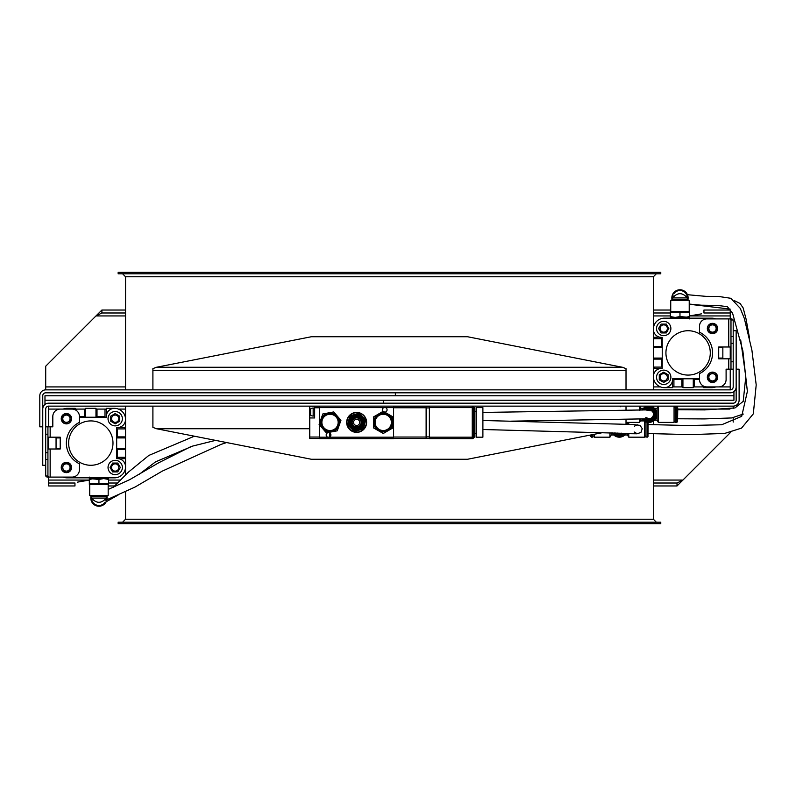 <?xml version="1.0" encoding="UTF-8"?>
<svg xmlns="http://www.w3.org/2000/svg" width="796" height="796" viewBox="0 0 796 796"><rect width="100%" height="100%" fill="white"/><g stroke="black" fill="none" stroke-linecap="round" stroke-linejoin="round"><path stroke-width="1.19" d="M701.535 313.843L689.585 315.922L694.48 315.475M696.978 315.037L700.032 314.291M730.24 312.987L730.24 310.032L703.953 310.032L703.953 312.987L730.24 312.987L730.24 318.897M670.73 310.032L653.367 310.032M125.549 310.032L101.898 310.032L95.978 315.942L101.898 312.987L101.898 310.032M670.361 312.987L653.367 312.987M125.549 312.987L101.898 312.987M125.549 315.942L95.978 315.942L45.71 366.21L45.71 389.871A5.91 5.91 0 0 0 39.8 395.781L39.8 426.825L42.755 426.825L42.755 395.781A2.955 2.955 0 0 1 45.71 392.826L730.24 392.826A5.91 5.91 0 0 0 736.161 386.916L736.161 330.728L733.196 330.728L733.196 386.916A2.955 2.955 0 0 1 730.24 389.871L45.71 389.871M730.24 346.996L730.24 358.817M730.24 369.175L730.24 389.871M77.371 482.157L89.331 480.078L84.426 480.525M81.938 480.963L78.884 481.709M48.675 483.013L48.675 485.968L74.963 485.968L74.963 483.013L48.675 483.013L48.675 477.103M108.176 485.968L114.783 485.968M653.367 485.968L677.018 485.968L682.928 480.058L677.018 483.013L677.018 485.968M108.545 483.013L117.838 483.013M653.367 483.013L677.018 483.013M653.367 480.058L682.928 480.058L730.708 432.278M733.196 422.099L733.196 417.681M48.675 449.004L48.675 437.183M48.675 426.825L48.675 406.129L733.196 406.129A5.91 5.91 0 0 0 739.116 400.219L739.116 369.175L736.161 369.175L736.161 400.219A2.955 2.955 0 0 1 733.196 403.174L48.675 403.174A5.91 5.91 0 0 0 42.755 409.084L42.755 465.272L45.71 465.272L45.71 409.084A2.955 2.955 0 0 1 48.675 406.129M733.196 408.457L733.196 406.129M730.987 347.553A25.87 25.87 0 0 0 730.678 346.996M47.929 448.447A25.87 25.87 0 0 0 48.228 449.004M44.974 404.467L44.974 395.781L733.942 395.781L733.942 391.532M383.543 403.174L383.543 400.219M395.373 392.826L395.373 395.781M44.974 400.219L733.942 400.219L733.942 395.781M118.156 523.668L660.76 523.668L660.76 522.196L118.156 522.196L118.156 523.668M122.594 522.196L125.549 519.231L653.367 519.231L656.322 522.196M653.367 519.231L653.367 433.591M653.367 424.566L653.367 421.074M653.367 407.452L653.367 406.129M660.76 272.332L118.156 272.332L118.156 273.804L660.76 273.804L660.76 272.332M662.232 358.081L653.367 358.081L653.367 276.769L656.322 273.804M653.367 358.081L653.367 389.871M152.902 406.129L152.902 427.372L156.484 428.736L311.435 459.272L467.481 459.272L602.831 432.596M626.014 424.258L626.014 419.572M626.014 410.547L626.014 406.129M626.014 389.871L626.014 368.628L622.422 367.264L467.481 336.728L311.435 336.728L156.484 367.264L152.902 368.628L152.902 389.871M718.708 347.733L722.848 347.733L722.848 358.081L718.708 358.081M693.276 378.777L693.276 387.652L682.928 387.652L682.928 378.777M703.634 386.16L703.634 387.652L711.763 387.652A11.084 11.084 0 0 0 715.743 386.916L730.24 386.916M659.277 368.737L653.367 368.429L653.367 376.558A11.084 11.084 0 0 0 664.451 387.652A8.129 8.129 0 0 0 672.58 379.523L672.58 378.777L699.485 378.777M653.367 347.733L662.232 347.733M659.277 368.429L661.496 368.429A8.129 8.129 0 0 0 653.367 376.558L653.367 376.558M715.743 318.897A11.084 11.084 0 0 0 711.763 318.161L664.451 318.161A11.084 11.084 0 0 0 653.367 329.255A8.129 8.129 0 0 0 661.496 337.385L662.232 337.385L662.232 368.429L661.496 368.429M716.131 377.304A3.632 3.632 0 0 1 710.679 380.448A3.632 3.632 0 0 1 710.679 374.15A3.632 3.632 0 0 1 716.131 377.304M707.375 377.304L709.942 372.866L715.067 372.866L717.624 377.304L715.067 381.742L709.942 381.742L707.375 377.304M712.5 324.877A3.632 3.632 0 0 1 715.654 330.33A3.632 3.632 0 0 1 709.355 330.33A3.632 3.632 0 0 1 712.5 324.877M712.5 333.633L708.062 331.076L708.062 325.952L712.5 323.395L716.937 325.952L716.937 331.076L712.5 333.633M660.073 328.509A3.632 3.632 0 0 1 665.526 325.365A3.632 3.632 0 0 1 665.526 331.663A3.632 3.632 0 0 1 660.073 328.509M668.829 328.509L666.272 332.947L661.148 332.947L658.591 328.509L661.148 324.081L666.272 324.081L668.829 328.509M656.541 328.509A7.174 7.174 0 0 1 667.297 322.3A7.174 7.174 0 0 1 667.297 334.718A7.174 7.174 0 0 1 656.541 328.509M663.715 380.936A3.632 3.632 0 0 1 660.561 375.483A3.632 3.632 0 0 1 666.859 375.483A3.632 3.632 0 0 1 663.715 380.936M663.715 372.18L668.143 374.737L668.143 379.861L663.715 382.418L659.277 379.861L659.277 374.737L663.715 372.18M663.715 384.468A7.174 7.174 0 0 1 657.506 373.712A7.174 7.174 0 0 1 669.924 373.712A7.174 7.174 0 0 1 663.715 384.468M688.102 330.728A22.179 22.179 0 0 0 668.899 363.991A22.179 22.179 0 0 0 707.316 363.991A22.179 22.179 0 0 0 688.102 330.728M653.367 329.255L653.367 337.385L659.277 337.076M664.451 387.652L672.58 387.652L672.272 381.742M708.37 386.916A8.129 8.129 0 0 0 711.763 387.652M672.58 379.523L672.58 381.742M721.743 346.996L721.743 347.733M721.743 358.081L721.743 358.817M703.634 386.538L702.301 386.538L702.301 385.324M699.485 379.443L694.311 379.443L694.311 386.538L693.276 386.538M682.928 386.538L681.893 386.538L681.893 379.443L673.913 379.443L673.913 386.538L672.58 386.538M661.496 337.385L659.277 337.385M654.471 347.733L654.471 346.698L661.566 346.698L661.566 338.718L654.471 338.718L654.471 337.385M654.471 368.429L654.471 367.095L661.566 367.095L661.566 359.115L654.471 359.115L654.471 358.081M664.451 318.161L668.889 318.161M705.107 318.161L711.763 318.161M60.207 448.267L56.058 448.267L56.058 437.919L60.207 437.919M85.63 417.223L85.63 408.348L95.978 408.348L95.978 417.223M75.282 409.84L75.282 408.348L67.153 408.348A11.084 11.084 0 0 0 63.173 409.084L48.675 409.084M119.639 427.263L125.549 427.571L125.549 419.442A11.084 11.084 0 0 0 114.465 408.348A8.129 8.129 0 0 0 106.336 416.477L106.336 417.223L79.431 417.223M116.684 437.919L125.549 437.919L125.549 448.267L116.684 448.267M119.639 427.571L117.42 427.571A8.129 8.129 0 0 0 125.549 419.442M63.173 477.103A11.084 11.084 0 0 0 67.153 477.839L114.465 477.839A11.084 11.084 0 0 0 125.549 466.745A8.129 8.129 0 0 0 117.42 458.615L116.684 458.615L116.684 427.571L117.42 427.571M62.775 418.696A3.632 3.632 0 0 1 68.227 415.552A3.632 3.632 0 0 1 68.227 421.85A3.632 3.632 0 0 1 62.775 418.696M71.531 418.696L68.973 423.134L63.849 423.134L61.292 418.696L63.849 414.258L68.973 414.258L71.531 418.696M66.416 471.123A3.632 3.632 0 0 1 63.262 465.67A3.632 3.632 0 0 1 69.56 465.67A3.632 3.632 0 0 1 66.416 471.123M66.416 462.367L70.844 464.924L70.844 470.048L66.416 472.605L61.979 470.048L61.979 464.924L66.416 462.367M118.833 467.491A3.632 3.632 0 0 1 113.38 470.635A3.632 3.632 0 0 1 113.38 464.337A3.632 3.632 0 0 1 118.833 467.491M110.077 467.491L112.644 463.053L117.758 463.053L120.325 467.491L117.758 471.919L112.644 471.919L110.077 467.491M122.375 467.491A7.174 7.174 0 0 1 111.619 473.7A7.174 7.174 0 0 1 111.619 461.282A7.174 7.174 0 0 1 122.375 467.491M115.201 415.064A3.632 3.632 0 0 1 118.345 420.517A3.632 3.632 0 0 1 112.057 420.517A3.632 3.632 0 0 1 115.201 415.064M115.201 423.82L110.763 421.263L110.763 416.139L115.201 413.582L119.639 416.139L119.639 421.263L115.201 423.82M115.201 411.532A7.174 7.174 0 0 1 121.41 422.288A7.174 7.174 0 0 1 108.992 422.288A7.174 7.174 0 0 1 115.201 411.532M90.804 465.272A22.179 22.179 0 0 0 110.017 432.009A22.179 22.179 0 0 0 71.6 432.009A22.179 22.179 0 0 0 90.804 465.272M125.549 475.043L125.549 458.615L119.639 458.924M114.465 408.348L106.336 408.348L106.644 414.258M70.536 409.084A8.129 8.129 0 0 0 67.153 408.348L67.153 408.348M106.336 416.477L106.336 414.258M57.173 449.004L57.173 448.267M57.173 437.919L57.173 437.183M75.282 409.462L76.615 409.462L76.615 410.676M79.431 416.557L84.595 416.557L84.595 409.462L85.63 409.462M95.978 409.462L97.013 409.462L97.013 416.557L105.002 416.557L105.002 409.462L106.336 409.462M117.42 458.615L119.639 458.615M124.445 448.267L124.445 449.302L117.35 449.302L117.35 457.282L124.445 457.282L124.445 458.615M124.445 427.571L124.445 428.905L117.35 428.905L117.35 436.885L124.445 436.885L124.445 437.919M114.465 477.839L110.027 477.839M73.809 477.839L67.153 477.839M71.59 418.696A5.174 5.174 0 0 1 63.829 423.183A5.174 5.174 0 0 1 63.829 414.219A5.174 5.174 0 0 1 71.59 418.696M71.59 467.491A5.174 5.174 0 0 1 63.829 471.968A5.174 5.174 0 0 1 63.829 463.003A5.174 5.174 0 0 1 71.59 467.491M47.929 476.008L47.929 426.825L45.71 426.825L52.815 426.825L52.815 416.477A7.393 7.393 0 0 1 60.207 409.084L72.038 409.084A7.393 7.393 0 0 1 79.431 416.477L79.431 422.397A22.915 22.915 0 0 0 79.431 463.789L79.431 469.71A7.393 7.393 0 0 1 72.038 477.103L47.014 477.103L45.71 476.008L47.929 476.008L48.586 477.103M47.929 437.183L60.207 437.183L60.207 449.004L47.929 449.004M45.71 476.008L45.71 465.272M707.326 377.304A5.174 5.174 0 0 1 715.087 372.817A5.174 5.174 0 0 1 715.087 381.781A5.174 5.174 0 0 1 707.326 377.304M707.326 328.509A5.174 5.174 0 0 1 715.087 324.032A5.174 5.174 0 0 1 715.087 332.997A5.174 5.174 0 0 1 707.326 328.509M728.768 369.175L730.987 369.175L730.987 319.992L730.33 318.897L706.878 318.897A7.393 7.393 0 0 0 699.485 326.29L699.485 332.211A22.915 22.915 0 0 1 699.485 373.603L699.485 379.523A7.393 7.393 0 0 0 706.878 386.916L718.708 386.916A7.393 7.393 0 0 0 726.101 379.523L726.101 369.175L728.768 369.175L728.768 358.817L718.708 358.817L718.708 346.996L730.987 346.996M730.987 358.817L728.768 358.817M730.33 318.897L731.902 318.897L733.196 319.992L730.987 319.992M733.196 369.175L730.987 369.175M733.196 319.992L733.196 330.728M358.449 438.656L350.121 438.656M388.329 438.656L379.354 438.676M366.707 438.656L358.449 438.676M377.224 438.676L375.553 438.676M347.414 438.656L341.205 438.656M338.867 438.656L335.126 438.656M347.922 438.656L347.414 438.676M349.603 438.656L347.922 438.676M375.622 438.656L372.727 438.656M335.026 438.656L332.867 438.656M370.419 438.656L367.583 438.656M379.881 438.656L376.239 438.656M371.235 438.656L371.951 438.656M393.592 406.129L393.592 438.656L319.674 438.656L319.674 425.074M429.372 407.612L473.729 407.612A1.483 1.483 0 0 0 472.247 406.129L472.247 438.656A1.483 1.483 0 0 0 473.729 437.183L429.372 437.183M429.372 406.129L429.372 438.656L472.247 438.656M473.729 437.183L473.729 407.612L474.913 407.612L474.913 437.183L473.729 437.183M382.916 411.343L382.985 411.433A2.368 2.368 0 0 1 383.901 407.612L385.553 407.612A2.368 2.368 0 0 1 384.776 412.189M382.727 411.094L382.727 408.567M329.683 432.885L329.683 437.034M325.544 438.656L322.121 438.656M388.259 438.676L392.458 438.656M372.846 438.676L370.11 438.676M367.782 438.676L366.15 438.676M350.618 438.676L349.832 438.656M341.623 438.656L339.365 438.656M331.952 438.656L330.967 438.656M333.345 438.676L332.569 438.656M330.181 438.656L328.241 438.676M328.738 438.656L325.594 438.656M339.365 438.676L338.867 438.676M476.386 422.397L476.386 437.183L482.893 437.183L482.893 407.612L476.386 407.612L476.386 422.397M426.119 438.357L429.372 438.357M426.119 406.428L429.372 406.428M393.592 438.506L426.119 438.506L426.119 406.278L393.592 406.278M313.166 416.039L313.166 408.05A3.99 3.99 0 0 0 310.659 408.945L310.659 415.144A3.99 3.99 0 0 0 313.166 416.039L314.649 416.039M309.763 417.96L309.763 406.278L314.649 406.278L314.649 417.96L309.763 417.96L309.763 438.506L319.674 438.506M319.674 406.278L314.649 406.278M319.674 406.129L319.674 422.825M327.723 437.183A2.368 2.368 0 0 1 326.469 433.83A2.368 2.368 0 0 1 330.887 435.293A2.368 2.368 0 0 1 329.365 437.183L319.674 437.183M359.941 425.571A4.587 4.587 134.7 0 0 357.732 417.95A4.587 4.587 134.7 0 0 352.23 423.661A4.587 4.587 134.7 0 0 359.941 425.571M360.469 426.089A5.323 5.323 134.7 0 0 357.911 417.223A5.323 5.323 134.7 0 0 351.524 423.87A5.323 5.323 134.7 0 0 360.469 426.089M361.215 426.805A6.358 6.358 134.7 0 0 358.16 416.218A6.358 6.358 134.7 0 0 350.529 424.159A6.358 6.358 134.7 0 0 361.215 426.805M362.498 428.029A8.129 8.129 134.7 0 0 358.588 414.497A8.129 8.129 134.7 0 0 348.827 424.646A8.129 8.129 134.7 0 0 362.498 428.029M354.479 424.636A3.104 3.104 0 0 1 353.902 423.87A3.104 3.104 44 0 1 353.533 422.606A3.104 3.104 0 0 1 353.991 420.766A3.104 3.104 44 0 1 354.907 419.82A3.104 3.104 0 0 1 356.727 419.293A3.104 3.104 44 0 1 358.001 419.611A3.104 3.104 0 0 1 359.364 420.925A3.104 3.104 44 0 1 359.732 422.188A3.104 3.104 0 0 1 359.275 424.019A3.104 3.104 44 0 1 358.369 424.974A3.104 3.104 0 0 1 356.548 425.502A3.104 3.104 44 0 1 355.265 425.183A3.104 3.104 0 0 1 354.479 424.636M349.713 429.581A9.98 9.98 0 0 1 353.872 412.806A9.98 9.98 0 0 1 366.319 424.795A9.98 9.98 0 0 1 349.713 429.581M349.922 429.372A9.681 9.681 0 0 0 363.613 429.114A9.681 9.681 0 0 0 363.354 415.413A9.681 9.681 0 0 0 349.653 415.681A9.681 9.681 0 0 0 349.922 429.372M350.996 428.258L354.379 431.512L363.404 428.905L365.653 419.79L358.887 413.283L349.872 415.88L347.613 424.994L350.996 428.258M353.504 425.641A4.507 4.507 134.7 0 0 361.016 423.482A4.507 4.507 134.7 0 0 355.384 418.059A4.507 4.507 134.7 0 0 353.504 425.641M356.548 425.502L355.265 425.183M359.275 424.019L358.369 424.974M359.364 420.925L359.732 422.188M356.727 419.293L358.001 419.611M353.991 420.766L354.907 419.82M353.902 423.87L353.533 422.606M326.41 415.104A8.129 8.129 0 0 1 338.141 422.915A8.129 8.129 0 0 1 325.514 429.163A8.129 8.129 0 0 1 326.41 415.104M319.106 424.407L322.818 413.95L333.733 411.94L340.937 420.378L337.225 430.835L326.31 432.855L319.106 424.407M337.295 426.507A8.358 8.358 0 0 1 322.828 426.636A8.358 8.358 0 0 1 329.952 414.039A8.358 8.358 0 0 1 337.295 426.507M338.26 427.054A9.462 9.462 0 0 1 321.873 427.203A9.462 9.462 0 0 1 329.942 412.935A9.462 9.462 0 0 1 338.26 427.054M338.021 426.925A9.194 9.194 0 0 1 322.101 427.064A9.194 9.194 0 0 1 329.942 413.204A9.194 9.194 0 0 1 338.021 426.925M337.683 426.726A8.796 8.796 0 0 1 322.44 426.865A8.796 8.796 0 0 1 329.942 413.602A8.796 8.796 0 0 1 337.683 426.726M377.394 416.746A8.129 8.129 0 0 1 391.065 420.149A8.129 8.129 0 0 1 381.284 430.288A8.129 8.129 0 0 1 377.394 416.746M373.652 427.969L373.623 416.875L383.214 411.293L392.846 416.815L392.876 427.92L383.274 433.492L373.652 427.969M391.483 423.82A8.358 8.358 0 0 1 377.901 428.815A8.358 8.358 0 0 1 380.359 414.557A8.358 8.358 0 0 1 391.483 423.82M392.567 424.009A9.462 9.462 0 0 1 377.195 429.661A9.462 9.462 0 0 1 379.981 413.512A9.462 9.462 0 0 1 392.567 424.009M392.309 423.96A9.194 9.194 0 0 1 377.364 429.462A9.194 9.194 0 0 1 380.07 413.771A9.194 9.194 0 0 1 392.309 423.96M391.911 423.89A8.796 8.796 0 0 1 377.612 429.153A8.796 8.796 0 0 1 380.209 414.139A8.796 8.796 0 0 1 391.911 423.89M98.943 506.226A8.129 8.129 0 0 1 91.003 496.306A8.129 8.129 0 0 0 98.943 506.226A8.129 8.129 0 0 0 106.873 496.306A8.129 8.129 0 0 1 98.943 506.226A8.129 8.129 0 0 0 106.206 501.739L118.146 495.012M89.331 477.103L89.331 478.575L98.943 479.431L98.943 483.55L108.545 483.55L108.545 478.575L103.739 478.575L108.545 479.431L108.545 477.839M98.943 483.55L89.331 483.55L94.137 484.406M98.943 479.431L103.739 478.575L94.137 478.575L89.331 479.431L89.331 478.575L89.331 483.55M106.266 499.082A7.393 7.393 -0 0 1 105.878 500.624M105.181 502.057A7.393 7.393 -0 0 1 104.316 503.171M103.719 503.739A7.393 7.393 -0 0 1 101.609 504.982M101.55 505.012A7.393 7.393 -0 0 1 100.067 505.4M99.858 505.43A7.393 7.393 -0 0 1 98.963 505.48M98.465 505.47A7.393 7.393 -0 0 1 97.59 505.361M97.351 505.311A7.393 7.393 -0 0 1 95.938 504.843M95.848 504.813A7.393 7.393 -0 0 1 95.182 504.455M95.142 504.435A7.393 7.393 -0 0 1 93.858 503.46M93.162 502.704A7.393 7.393 -0 0 1 92.306 501.361M92.177 501.082A7.393 7.393 -0 0 1 91.759 499.868M91.61 499.082A7.393 7.393 -0 0 1 91.55 498.087L91.699 496.614L89.699 495.55L108.176 495.55L106.336 496.614L91.55 496.614L91.55 498.087L106.336 498.087C101.4 503.699 96.475 503.699 91.55 498.087M106.186 496.614L106.336 498.087L106.186 496.614M89.331 484.406L108.545 484.406M689.585 318.897L689.585 317.425L679.973 316.569L679.973 312.45L670.361 312.45L670.361 317.425L675.167 317.425L670.361 316.569L670.361 318.161M679.973 312.45L689.585 312.45L684.779 311.594M679.973 316.569L675.167 317.425L684.779 317.425L689.585 316.569L689.585 317.425L689.585 312.45M687.903 299.694A8.129 8.129 0 0 0 679.973 289.774A8.129 8.129 0 0 0 672.043 299.694M672.65 296.918A7.393 7.393 180 0 1 673.028 295.376M673.734 293.943A7.393 7.393 180 0 1 674.6 292.829M675.197 292.261A7.393 7.393 180 0 1 677.297 291.018M677.366 290.988A7.393 7.393 180 0 1 678.839 290.6M679.058 290.57A7.393 7.393 180 0 1 679.953 290.52M680.451 290.53A7.393 7.393 180 0 1 681.326 290.639M681.565 290.689A7.393 7.393 180 0 1 682.978 291.157M683.067 291.187A7.393 7.393 180 0 1 683.734 291.545M683.774 291.565A7.393 7.393 180 0 1 685.058 292.54M685.744 293.296A7.393 7.393 180 0 1 686.61 294.639M686.729 294.918A7.393 7.393 180 0 1 687.147 296.132M687.296 296.918A7.393 7.393 180 0 1 687.366 297.913L687.217 299.386L689.217 300.45L670.73 300.45L672.58 299.386L687.366 299.386L687.366 297.913L672.58 297.913C677.515 292.301 682.441 292.301 687.366 297.913M672.729 299.386L672.58 297.913L672.729 299.386M689.585 311.594L670.361 311.594M654.511 420.179L657.058 420.179L658.342 422.397L674.063 422.397L674.063 406.129M658.342 422.397L658.342 406.129L657.058 408.348L657.058 414.258A8.129 8.129 -46.7 0 0 641.964 410.069M657.058 420.179L657.058 414.258A8.129 8.129 -46.7 0 1 642.372 419.074M640.8 419.134L640.8 420.179L643.347 420.179M643.347 408.348L640.8 408.348L640.8 410.109M639.516 419.184L639.516 422.397L640.8 420.179M640.8 408.348L639.516 406.129L639.516 410.159M653.436 414.258A4.507 4.507 133.3 0 1 649.188 418.766L645.825 417.532A4.507 4.507 133.3 0 0 653.038 412.418A4.507 4.507 133.3 0 0 648.372 409.791A4.507 4.507 133.3 0 1 652.023 410.985L645.576 409.92L482.893 412.428M674.063 407.244L675.535 407.244L675.535 421.283L674.063 421.283M677.754 407.91L677.555 421.78L677.754 407.91M675.535 406.129L675.535 422.397L677.555 421.78M648.372 418.815A4.587 4.587 -46.7 0 0 653.506 414.258A4.587 4.587 -46.7 0 0 647.845 409.811M646.342 418.915A5.323 5.323 -46.7 0 0 654.252 414.258A5.323 5.323 -46.7 0 0 645.855 409.92M644.67 418.985A6.358 6.358 -46.7 0 0 655.287 414.258A6.358 6.358 -46.7 0 0 644.233 409.98M624.94 434.964L627.487 434.964L628.77 437.183L644.491 437.183L644.491 421.074M628.77 437.183L628.77 433.72M628.77 424.348L628.77 422.397M627.487 434.964L627.487 433.701M627.487 424.308L627.915 422.397M611.228 432.835L611.228 434.964L613.776 434.964M609.945 432.805L609.945 437.183L611.228 434.964M594.224 434.298L594.224 437.183L609.945 437.183M644.491 422.029L645.974 422.029L645.974 436.069L644.491 436.069M648.133 422.358L647.984 436.566L647.984 422.338M645.974 421.84L645.974 437.183L647.984 436.566M617.049 433.004A4.587 4.587 -46.7 0 0 620.084 433.571M615.756 432.974A5.323 5.323 -46.7 0 0 622.104 433.611M614.323 432.925A6.358 6.358 -46.7 0 0 623.756 433.641M612.174 432.865A8.129 8.129 -46.7 0 0 626.044 433.671M592.741 434.586L592.741 437.183L590.732 436.566L590.533 435.024M621.258 433.133A4.507 4.507 133.3 0 1 617.208 433.014M730.24 315.942L689.585 315.942M670.361 315.942L653.367 315.942M45.71 386.916L125.549 386.916M653.367 386.916L660.471 386.916M672.58 386.916L682.928 386.916M693.276 386.916L703.634 386.916M48.675 480.058L89.331 480.058M108.545 480.058L120.733 480.058M729.942 409.084L677.754 409.084M125.549 409.084L118.445 409.084M106.336 409.084L95.978 409.084M85.63 409.084L75.282 409.084M653.367 276.769L125.549 276.769L122.594 273.804M309.763 428.736L156.484 428.736M156.484 367.264L622.422 367.264M626.014 370.598L152.902 370.598M50.148 426.825L50.148 437.183M50.148 449.004L50.148 477.103M45.71 434.218L47.929 434.218M45.71 452.705L47.929 452.705M45.71 459.481L47.929 459.481M728.768 346.996L728.768 318.897M733.196 361.782L730.987 361.782M733.196 343.295L730.987 343.295M733.196 336.519L730.987 336.519M426.119 436.885L429.372 436.885M426.119 407.91L429.372 407.91M393.592 437.034L426.119 437.034M393.592 407.761L426.119 407.761M309.763 412.049L310.659 412.049M319.674 437.034L309.763 437.034M319.674 407.761L314.649 407.761M383.901 407.612L319.674 407.612M393.592 437.183L329.365 437.183M393.592 407.612L385.553 407.612M362.051 427.611A7.522 7.522 134.7 0 0 358.439 415.094A7.522 7.522 134.7 0 0 349.404 424.477A7.522 7.522 134.7 0 0 362.051 427.611M677.555 406.746L676.829 406.129L676.829 422.397M643.128 419.044A7.522 7.522 -46.7 0 0 656.451 414.258A7.522 7.522 -46.7 0 0 642.7 410.04M647.257 422.218L647.257 437.183M612.89 432.885A7.522 7.522 -46.7 0 0 625.298 433.661M590.732 436.566L590.732 434.984M591.458 437.183L591.458 434.835M125.549 519.231L125.549 491.699M125.549 458.615L125.549 448.267M125.549 437.919L125.549 406.129M125.549 276.769L125.549 389.871M474.913 433.482L476.386 433.482M474.913 411.303L476.386 411.303M313.166 408.05L314.649 408.05M89.699 484.485L89.699 495.55M108.176 484.485L108.176 495.55M689.217 311.515L689.217 300.45M670.73 311.515L670.73 300.45M654.511 408.348L657.058 408.348M626.014 422.397L639.516 422.397M621.029 406.129L620.303 406.746M644.253 420.915L640.372 420.915M626.014 423.134L627.487 423.134M594.224 436.069L592.741 436.069M677.754 418.776L704.54 418.915L731.683 417.94L743.295 414.059M677.754 409.751L704.629 409.9L734.977 407.96L743.205 401.343L745.792 376.777L740.688 339.972M730.131 309.087L689.217 304.241M749.543 338.25L746.071 319.067L743.146 307.933L740.101 303.505L734.658 300.779M226.601 442.556L221.119 444.377L162.195 471.162L135.031 487.053L106.903 499.739M190.97 446.586L158.712 462.775L129.728 479.65L108.176 489.45M510.743 421.174L649.198 418.766M619.248 433.561L636.999 433.79L640.949 432.447L642.243 428.686L640.064 425.363L632.88 424.497L482.893 420.487M482.893 429.512L637.158 433.711L634.203 432.009M634.531 426.109L637.357 424.765M215.577 440.377L192.761 446.049L155.568 461.849L138.992 474.486M194.383 436.208L148.842 455.431L128.544 472.018L113.35 487.261M648.193 433.551L690.62 434.616L724.599 433.452L741.554 428.099L753.315 413.86L756.2 384.916L751.902 350.131L744.33 318.43L740.27 308.38L730.867 298.301L718.43 296.43L706.002 296.361L687.445 294.709M648.193 424.537L688.57 425.542L721.703 424.746L741.693 416.358L747.374 391.433L742.877 350.917L732.579 313.166L727.365 306.639L717.236 305.435L701.326 305.196L689.217 304.072"/></g></svg>
